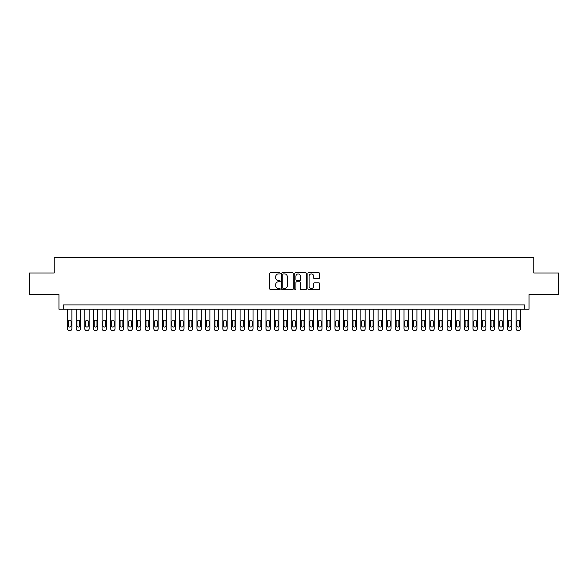 <?xml version="1.0" encoding="UTF-8"?>
<svg xmlns="http://www.w3.org/2000/svg" width="588" height="588" viewBox="0 0 588 588"><rect width="100%" height="100%" fill="white"/><g stroke="black" fill="none" stroke-linecap="round" stroke-linejoin="round"><path stroke-width="0.88" d="M280.197 273.317A0.595 0.595 0 0 0 279.609 272.722L270.612 272.722A0.845 0.845 0 0 0 269.767 273.567L269.767 288.811A0.845 0.845 0 0 0 270.612 289.656L279.609 289.656A0.595 0.595 0 0 0 280.197 289.068A0.595 0.595 0 0 0 279.609 288.473L278.44 288.473A2.712 2.712 0 0 1 275.735 285.761L275.735 284.489A2.712 2.712 0 0 1 278.44 281.784L279.609 281.784A0.595 0.595 0 0 0 280.197 281.189A0.595 0.595 0 0 0 279.609 280.601L278.44 280.601A2.712 2.712 0 0 1 275.735 277.889L275.735 276.617A2.712 2.712 0 0 1 278.44 273.912L279.609 273.912A0.595 0.595 0 0 0 280.197 273.317M318.747 278.69A0.845 0.845 0 0 0 319.593 277.845L319.593 273.567A0.845 0.845 0 0 0 318.747 272.722L308.751 272.722A0.845 0.845 0 0 0 307.906 273.567L307.906 288.811A0.845 0.845 0 0 0 308.751 289.656L318.747 289.656A0.845 0.845 0 0 0 319.593 288.811L319.593 283.644A0.845 0.845 0 0 0 318.747 282.799L314.47 282.799A0.845 0.845 0 0 0 313.625 283.644L313.625 286.209A2.264 2.264 0 0 1 311.361 288.473A2.264 2.264 0 0 1 309.09 286.209L309.09 276.176A2.264 2.264 0 0 1 311.361 273.912A2.264 2.264 0 0 1 313.625 276.176L313.625 277.845A0.845 0.845 0 0 0 314.47 278.69L318.747 278.69M524.746 309.222L529.053 309.222L529.053 294.559L558.6 294.559L558.6 272.994L533.801 272.994L533.801 257.471L54.199 257.471L54.199 272.994L29.4 272.994L29.4 294.559L58.947 294.559L58.947 309.222L524.746 309.222L524.746 304.915L63.254 304.915L63.254 309.222M293.258 273.567A0.845 0.845 0 0 0 292.412 272.722L282.424 272.722A0.845 0.845 0 0 0 281.571 273.567L281.571 288.811A0.845 0.845 0 0 0 282.424 289.656L292.412 289.656A0.845 0.845 0 0 0 293.258 288.811L293.258 273.567M295.588 272.722L305.576 272.722A0.845 0.845 0 0 1 306.429 273.567L306.429 288.811A0.845 0.845 0 0 1 305.576 289.656L301.306 289.656A0.845 0.845 0 0 1 300.453 288.811L300.453 282.63A0.845 0.845 0 0 0 299.608 281.784L296.771 281.784A0.845 0.845 0 0 0 295.926 282.63L295.926 289.068A0.595 0.595 0 0 1 295.33 289.656A0.595 0.595 0 0 1 294.742 289.068L294.742 273.567A0.845 0.845 0 0 1 295.588 272.722M283.35 273.912A0.595 0.595 0 0 0 282.762 274.5L282.762 287.877A0.595 0.595 0 0 0 283.35 288.473L284.577 288.473A2.712 2.712 0 0 0 287.289 285.761L287.289 276.617A2.712 2.712 0 0 0 284.577 273.912L283.35 273.912M300.453 276.213A2.264 2.264 0 0 0 298.19 273.949A2.264 2.264 0 0 0 295.926 276.213L295.926 279.748A0.845 0.845 0 0 0 296.771 280.601L299.608 280.601A0.845 0.845 0 0 0 300.453 279.748L300.453 276.213M71.883 309.222L71.883 328.802A1.727 1.727 0 0 1 70.156 330.529L69.296 330.529A1.727 1.727 0 0 1 67.569 328.802L67.569 309.222M71.104 325.701L71.104 321.562A1.382 1.382 0 0 0 69.729 320.181A1.382 1.382 0 0 0 68.348 321.562L68.348 325.701A1.382 1.382 0 0 0 69.729 327.082A1.382 1.382 0 0 0 71.104 325.701M80.512 309.222L80.512 328.802A1.727 1.727 0 0 1 78.785 330.529L77.917 330.529A1.727 1.727 0 0 1 76.197 328.802L76.197 309.222M79.733 325.701L79.733 321.562A1.382 1.382 0 0 0 78.351 320.181A1.382 1.382 0 0 0 76.969 321.562L76.969 325.701A1.382 1.382 0 0 0 78.351 327.082A1.382 1.382 0 0 0 79.733 325.701M89.133 309.222L89.133 328.802A1.727 1.727 0 0 1 87.406 330.529L86.546 330.529A1.727 1.727 0 0 1 84.819 328.802L84.819 309.222M88.362 325.701L88.362 321.562A1.382 1.382 0 0 0 86.98 320.181A1.382 1.382 0 0 0 85.598 321.562L85.598 325.701A1.382 1.382 0 0 0 86.98 327.082A1.382 1.382 0 0 0 88.362 325.701M97.762 309.222L97.762 328.802A1.727 1.727 0 0 1 96.035 330.529L95.175 330.529A1.727 1.727 0 0 1 93.448 328.802L93.448 309.222M96.983 325.701L96.983 321.562A1.382 1.382 0 0 0 95.601 320.181A1.382 1.382 0 0 0 94.227 321.562L94.227 325.701A1.382 1.382 0 0 0 95.601 327.082A1.382 1.382 0 0 0 96.983 325.701M106.384 309.222L106.384 328.802A1.727 1.727 0 0 1 104.664 330.529L103.797 330.529A1.727 1.727 0 0 1 102.077 328.802L102.077 309.222M105.612 325.701L105.612 321.562A1.382 1.382 0 0 0 104.23 320.181A1.382 1.382 0 0 0 102.849 321.562L102.849 325.701A1.382 1.382 0 0 0 104.23 327.082A1.382 1.382 0 0 0 105.612 325.701M115.013 309.222L115.013 328.802A1.727 1.727 0 0 1 113.286 330.529L112.426 330.529A1.727 1.727 0 0 1 110.698 328.802L110.698 309.222M114.234 325.701L114.234 321.562A1.382 1.382 0 0 0 112.859 320.181A1.382 1.382 0 0 0 111.477 321.562L111.477 325.701A1.382 1.382 0 0 0 112.859 327.082A1.382 1.382 0 0 0 114.234 325.701M123.642 309.222L123.642 328.802A1.727 1.727 0 0 1 121.914 330.529L121.047 330.529A1.727 1.727 0 0 1 119.327 328.802L119.327 309.222M122.863 325.701L122.863 321.562A1.382 1.382 0 0 0 121.481 320.181A1.382 1.382 0 0 0 120.099 321.562L120.099 325.701A1.382 1.382 0 0 0 121.481 327.082A1.382 1.382 0 0 0 122.863 325.701M132.263 309.222L132.263 328.802A1.727 1.727 0 0 1 130.536 330.529L129.676 330.529A1.727 1.727 0 0 1 127.949 328.802L127.949 309.222M131.484 325.701L131.484 321.562A1.382 1.382 0 0 0 130.11 320.181A1.382 1.382 0 0 0 128.728 321.562L128.728 325.701A1.382 1.382 0 0 0 130.11 327.082A1.382 1.382 0 0 0 131.484 325.701M140.892 309.222L140.892 328.802A1.727 1.727 0 0 1 139.165 330.529L138.305 330.529A1.727 1.727 0 0 1 136.578 328.802L136.578 309.222M140.113 325.701L140.113 321.562A1.382 1.382 0 0 0 138.731 320.181A1.382 1.382 0 0 0 137.357 321.562L137.357 325.701A1.382 1.382 0 0 0 138.731 327.082A1.382 1.382 0 0 0 140.113 325.701M149.514 309.222L149.514 328.802A1.727 1.727 0 0 1 147.794 330.529L146.927 330.529A1.727 1.727 0 0 1 145.207 328.802L145.207 309.222M148.742 325.701L148.742 321.562A1.382 1.382 0 0 0 147.36 320.181A1.382 1.382 0 0 0 145.978 321.562L145.978 325.701A1.382 1.382 0 0 0 147.36 327.082A1.382 1.382 0 0 0 148.742 325.701M158.143 309.222L158.143 328.802A1.727 1.727 0 0 1 156.415 330.529L155.555 330.529A1.727 1.727 0 0 1 153.828 328.802L153.828 309.222M157.363 325.701L157.363 321.562A1.382 1.382 0 0 0 155.982 320.181A1.382 1.382 0 0 0 154.607 321.562L154.607 325.701A1.382 1.382 0 0 0 155.982 327.082A1.382 1.382 0 0 0 157.363 325.701M166.764 309.222L166.764 328.802A1.727 1.727 0 0 1 165.044 330.529L164.177 330.529A1.727 1.727 0 0 1 162.457 328.802L162.457 309.222M165.992 325.701L165.992 321.562A1.382 1.382 0 0 0 164.611 320.181A1.382 1.382 0 0 0 163.229 321.562L163.229 325.701A1.382 1.382 0 0 0 164.611 327.082A1.382 1.382 0 0 0 165.992 325.701M175.393 309.222L175.393 328.802A1.727 1.727 0 0 1 173.666 330.529L172.806 330.529A1.727 1.727 0 0 1 171.079 328.802L171.079 309.222M174.614 325.701L174.614 321.562A1.382 1.382 0 0 0 173.239 320.181A1.382 1.382 0 0 0 171.858 321.562L171.858 325.701A1.382 1.382 0 0 0 173.239 327.082A1.382 1.382 0 0 0 174.614 325.701M184.022 309.222L184.022 328.802A1.727 1.727 0 0 1 182.295 330.529L181.435 330.529A1.727 1.727 0 0 1 179.708 328.802L179.708 309.222M183.243 325.701L183.243 321.562A1.382 1.382 0 0 0 181.861 320.181A1.382 1.382 0 0 0 180.487 321.562L180.487 325.701A1.382 1.382 0 0 0 181.861 327.082A1.382 1.382 0 0 0 183.243 325.701M192.644 309.222L192.644 328.802A1.727 1.727 0 0 1 190.924 330.529L190.056 330.529A1.727 1.727 0 0 1 188.329 328.802L188.329 309.222M191.872 325.701L191.872 321.562A1.382 1.382 0 0 0 190.49 320.181A1.382 1.382 0 0 0 189.108 321.562L189.108 325.701A1.382 1.382 0 0 0 190.49 327.082A1.382 1.382 0 0 0 191.872 325.701M201.272 309.222L201.272 328.802A1.727 1.727 0 0 1 199.545 330.529L198.685 330.529A1.727 1.727 0 0 1 196.958 328.802L196.958 309.222M200.493 325.701L200.493 321.562A1.382 1.382 0 0 0 199.111 320.181A1.382 1.382 0 0 0 197.737 321.562L197.737 325.701A1.382 1.382 0 0 0 199.111 327.082A1.382 1.382 0 0 0 200.493 325.701M209.894 309.222L209.894 328.802A1.727 1.727 0 0 1 208.174 330.529L207.307 330.529A1.727 1.727 0 0 1 205.587 328.802L205.587 309.222M209.122 325.701L209.122 321.562A1.382 1.382 0 0 0 207.74 320.181A1.382 1.382 0 0 0 206.359 321.562L206.359 325.701A1.382 1.382 0 0 0 207.74 327.082A1.382 1.382 0 0 0 209.122 325.701M218.523 309.222L218.523 328.802A1.727 1.727 0 0 1 216.796 330.529L215.936 330.529A1.727 1.727 0 0 1 214.208 328.802L214.208 309.222M217.744 325.701L217.744 321.562A1.382 1.382 0 0 0 216.369 320.181A1.382 1.382 0 0 0 214.987 321.562L214.987 325.701A1.382 1.382 0 0 0 216.369 327.082A1.382 1.382 0 0 0 217.744 325.701M227.152 309.222L227.152 328.802A1.727 1.727 0 0 1 225.424 330.529L224.565 330.529A1.727 1.727 0 0 1 222.837 328.802L222.837 309.222M226.373 325.701L226.373 321.562A1.382 1.382 0 0 0 224.991 320.181A1.382 1.382 0 0 0 223.609 321.562L223.609 325.701A1.382 1.382 0 0 0 224.991 327.082A1.382 1.382 0 0 0 226.373 325.701M235.773 309.222L235.773 328.802A1.727 1.727 0 0 1 234.053 330.529L233.186 330.529A1.727 1.727 0 0 1 231.459 328.802L231.459 309.222M235.002 325.701L235.002 321.562A1.382 1.382 0 0 0 233.62 320.181A1.382 1.382 0 0 0 232.238 321.562L232.238 325.701A1.382 1.382 0 0 0 233.62 327.082A1.382 1.382 0 0 0 235.002 325.701M244.402 309.222L244.402 328.802A1.727 1.727 0 0 1 242.675 330.529L241.815 330.529A1.727 1.727 0 0 1 240.088 328.802L240.088 309.222M243.623 325.701L243.623 321.562A1.382 1.382 0 0 0 242.241 320.181A1.382 1.382 0 0 0 240.867 321.562L240.867 325.701A1.382 1.382 0 0 0 242.241 327.082A1.382 1.382 0 0 0 243.623 325.701M253.024 309.222L253.024 328.802A1.727 1.727 0 0 1 251.304 330.529L250.437 330.529A1.727 1.727 0 0 1 248.717 328.802L248.717 309.222M252.252 325.701L252.252 321.562A1.382 1.382 0 0 0 250.87 320.181A1.382 1.382 0 0 0 249.488 321.562L249.488 325.701A1.382 1.382 0 0 0 250.87 327.082A1.382 1.382 0 0 0 252.252 325.701M261.653 309.222L261.653 328.802A1.727 1.727 0 0 1 259.925 330.529L259.065 330.529A1.727 1.727 0 0 1 257.338 328.802L257.338 309.222M260.874 325.701L260.874 321.562A1.382 1.382 0 0 0 259.499 320.181A1.382 1.382 0 0 0 258.117 321.562L258.117 325.701A1.382 1.382 0 0 0 259.499 327.082A1.382 1.382 0 0 0 260.874 325.701M270.282 309.222L270.282 328.802A1.727 1.727 0 0 1 268.554 330.529L267.694 330.529A1.727 1.727 0 0 1 265.967 328.802L265.967 309.222M269.502 325.701L269.502 321.562A1.382 1.382 0 0 0 268.121 320.181A1.382 1.382 0 0 0 266.739 321.562L266.739 325.701A1.382 1.382 0 0 0 268.121 327.082A1.382 1.382 0 0 0 269.502 325.701M278.903 309.222L278.903 328.802A1.727 1.727 0 0 1 277.176 330.529L276.316 330.529A1.727 1.727 0 0 1 274.589 328.802L274.589 309.222M278.131 325.701L278.131 321.562A1.382 1.382 0 0 0 276.75 320.181A1.382 1.382 0 0 0 275.368 321.562L275.368 325.701A1.382 1.382 0 0 0 276.75 327.082A1.382 1.382 0 0 0 278.131 325.701M287.532 309.222L287.532 328.802A1.727 1.727 0 0 1 285.805 330.529L284.945 330.529A1.727 1.727 0 0 1 283.218 328.802L283.218 309.222M286.753 325.701L286.753 321.562A1.382 1.382 0 0 0 285.371 320.181A1.382 1.382 0 0 0 283.997 321.562L283.997 325.701A1.382 1.382 0 0 0 285.371 327.082A1.382 1.382 0 0 0 286.753 325.701M296.154 309.222L296.154 328.802A1.727 1.727 0 0 1 294.434 330.529L293.566 330.529A1.727 1.727 0 0 1 291.846 328.802L291.846 309.222M295.382 325.701L295.382 321.562A1.382 1.382 0 0 0 294 320.181A1.382 1.382 0 0 0 292.618 321.562L292.618 325.701A1.382 1.382 0 0 0 294 327.082A1.382 1.382 0 0 0 295.382 325.701M304.782 309.222L304.782 328.802A1.727 1.727 0 0 1 303.055 330.529L302.195 330.529A1.727 1.727 0 0 1 300.468 328.802L300.468 309.222M304.003 325.701L304.003 321.562A1.382 1.382 0 0 0 302.629 320.181A1.382 1.382 0 0 0 301.247 321.562L301.247 325.701A1.382 1.382 0 0 0 302.629 327.082A1.382 1.382 0 0 0 304.003 325.701M313.411 309.222L313.411 328.802A1.727 1.727 0 0 1 311.684 330.529L310.824 330.529A1.727 1.727 0 0 1 309.097 328.802L309.097 309.222M312.632 325.701L312.632 321.562A1.382 1.382 0 0 0 311.25 320.181A1.382 1.382 0 0 0 309.869 321.562L309.869 325.701A1.382 1.382 0 0 0 311.25 327.082A1.382 1.382 0 0 0 312.632 325.701M322.033 309.222L322.033 328.802A1.727 1.727 0 0 1 320.306 330.529L319.446 330.529A1.727 1.727 0 0 1 317.718 328.802L317.718 309.222M321.261 325.701L321.261 321.562A1.382 1.382 0 0 0 319.879 320.181A1.382 1.382 0 0 0 318.498 321.562L318.498 325.701A1.382 1.382 0 0 0 319.879 327.082A1.382 1.382 0 0 0 321.261 325.701M330.662 309.222L330.662 328.802A1.727 1.727 0 0 1 328.935 330.529L328.075 330.529A1.727 1.727 0 0 1 326.347 328.802L326.347 309.222M329.883 325.701L329.883 321.562A1.382 1.382 0 0 0 328.501 320.181A1.382 1.382 0 0 0 327.126 321.562L327.126 325.701A1.382 1.382 0 0 0 328.501 327.082A1.382 1.382 0 0 0 329.883 325.701M339.283 309.222L339.283 328.802A1.727 1.727 0 0 1 337.563 330.529L336.696 330.529A1.727 1.727 0 0 1 334.976 328.802L334.976 309.222M338.512 325.701L338.512 321.562A1.382 1.382 0 0 0 337.13 320.181A1.382 1.382 0 0 0 335.748 321.562L335.748 325.701A1.382 1.382 0 0 0 337.13 327.082A1.382 1.382 0 0 0 338.512 325.701M347.912 309.222L347.912 328.802A1.727 1.727 0 0 1 346.185 330.529L345.325 330.529A1.727 1.727 0 0 1 343.598 328.802L343.598 309.222M347.133 325.701L347.133 321.562A1.382 1.382 0 0 0 345.759 320.181A1.382 1.382 0 0 0 344.377 321.562L344.377 325.701A1.382 1.382 0 0 0 345.759 327.082A1.382 1.382 0 0 0 347.133 325.701M356.541 309.222L356.541 328.802A1.727 1.727 0 0 1 354.814 330.529L353.947 330.529A1.727 1.727 0 0 1 352.227 328.802L352.227 309.222M355.762 325.701L355.762 321.562A1.382 1.382 0 0 0 354.38 320.181A1.382 1.382 0 0 0 352.998 321.562L352.998 325.701A1.382 1.382 0 0 0 354.38 327.082A1.382 1.382 0 0 0 355.762 325.701M365.163 309.222L365.163 328.802A1.727 1.727 0 0 1 363.435 330.529L362.575 330.529A1.727 1.727 0 0 1 360.848 328.802L360.848 309.222M364.391 325.701L364.391 321.562A1.382 1.382 0 0 0 363.009 320.181A1.382 1.382 0 0 0 361.627 321.562L361.627 325.701A1.382 1.382 0 0 0 363.009 327.082A1.382 1.382 0 0 0 364.391 325.701M373.792 309.222L373.792 328.802A1.727 1.727 0 0 1 372.064 330.529L371.204 330.529A1.727 1.727 0 0 1 369.477 328.802L369.477 309.222M373.012 325.701L373.012 321.562A1.382 1.382 0 0 0 371.631 320.181A1.382 1.382 0 0 0 370.256 321.562L370.256 325.701A1.382 1.382 0 0 0 371.631 327.082A1.382 1.382 0 0 0 373.012 325.701M382.413 309.222L382.413 328.802A1.727 1.727 0 0 1 380.693 330.529L379.826 330.529A1.727 1.727 0 0 1 378.106 328.802L378.106 309.222M381.641 325.701L381.641 321.562A1.382 1.382 0 0 0 380.26 320.181A1.382 1.382 0 0 0 378.878 321.562L378.878 325.701A1.382 1.382 0 0 0 380.26 327.082A1.382 1.382 0 0 0 381.641 325.701M391.042 309.222L391.042 328.802A1.727 1.727 0 0 1 389.315 330.529L388.455 330.529A1.727 1.727 0 0 1 386.728 328.802L386.728 309.222M390.263 325.701L390.263 321.562A1.382 1.382 0 0 0 388.889 320.181A1.382 1.382 0 0 0 387.507 321.562L387.507 325.701A1.382 1.382 0 0 0 388.889 327.082A1.382 1.382 0 0 0 390.263 325.701M399.671 309.222L399.671 328.802A1.727 1.727 0 0 1 397.944 330.529L397.076 330.529A1.727 1.727 0 0 1 395.356 328.802L395.356 309.222M398.892 325.701L398.892 321.562A1.382 1.382 0 0 0 397.51 320.181A1.382 1.382 0 0 0 396.128 321.562L396.128 325.701A1.382 1.382 0 0 0 397.51 327.082A1.382 1.382 0 0 0 398.892 325.701M408.293 309.222L408.293 328.802A1.727 1.727 0 0 1 406.565 330.529L405.705 330.529A1.727 1.727 0 0 1 403.978 328.802L403.978 309.222M407.513 325.701L407.513 321.562A1.382 1.382 0 0 0 406.139 320.181A1.382 1.382 0 0 0 404.757 321.562L404.757 325.701A1.382 1.382 0 0 0 406.139 327.082A1.382 1.382 0 0 0 407.513 325.701M416.921 309.222L416.921 328.802A1.727 1.727 0 0 1 415.194 330.529L414.334 330.529A1.727 1.727 0 0 1 412.607 328.802L412.607 309.222M416.142 325.701L416.142 321.562A1.382 1.382 0 0 0 414.76 320.181A1.382 1.382 0 0 0 413.386 321.562L413.386 325.701A1.382 1.382 0 0 0 414.76 327.082A1.382 1.382 0 0 0 416.142 325.701M425.543 309.222L425.543 328.802A1.727 1.727 0 0 1 423.823 330.529L422.956 330.529A1.727 1.727 0 0 1 421.236 328.802L421.236 309.222M424.771 325.701L424.771 321.562A1.382 1.382 0 0 0 423.389 320.181A1.382 1.382 0 0 0 422.008 321.562L422.008 325.701A1.382 1.382 0 0 0 423.389 327.082A1.382 1.382 0 0 0 424.771 325.701M434.172 309.222L434.172 328.802A1.727 1.727 0 0 1 432.445 330.529L431.585 330.529A1.727 1.727 0 0 1 429.857 328.802L429.857 309.222M433.393 325.701L433.393 321.562A1.382 1.382 0 0 0 432.018 320.181A1.382 1.382 0 0 0 430.636 321.562L430.636 325.701A1.382 1.382 0 0 0 432.018 327.082A1.382 1.382 0 0 0 433.393 325.701M442.793 309.222L442.793 328.802A1.727 1.727 0 0 1 441.074 330.529L440.206 330.529A1.727 1.727 0 0 1 438.486 328.802L438.486 309.222M442.022 325.701L442.022 321.562A1.382 1.382 0 0 0 440.64 320.181A1.382 1.382 0 0 0 439.258 321.562L439.258 325.701A1.382 1.382 0 0 0 440.64 327.082A1.382 1.382 0 0 0 442.022 325.701M451.422 309.222L451.422 328.802A1.727 1.727 0 0 1 449.695 330.529L448.835 330.529A1.727 1.727 0 0 1 447.108 328.802L447.108 309.222M450.643 325.701L450.643 321.562A1.382 1.382 0 0 0 449.269 320.181A1.382 1.382 0 0 0 447.887 321.562L447.887 325.701A1.382 1.382 0 0 0 449.269 327.082A1.382 1.382 0 0 0 450.643 325.701M460.051 309.222L460.051 328.802A1.727 1.727 0 0 1 458.324 330.529L457.464 330.529A1.727 1.727 0 0 1 455.737 328.802L455.737 309.222M459.272 325.701L459.272 321.562A1.382 1.382 0 0 0 457.89 320.181A1.382 1.382 0 0 0 456.516 321.562L456.516 325.701A1.382 1.382 0 0 0 457.89 327.082A1.382 1.382 0 0 0 459.272 325.701M468.673 309.222L468.673 328.802A1.727 1.727 0 0 1 466.953 330.529L466.086 330.529A1.727 1.727 0 0 1 464.358 328.802L464.358 309.222M467.901 325.701L467.901 321.562A1.382 1.382 0 0 0 466.519 320.181A1.382 1.382 0 0 0 465.137 321.562L465.137 325.701A1.382 1.382 0 0 0 466.519 327.082A1.382 1.382 0 0 0 467.901 325.701M477.302 309.222L477.302 328.802A1.727 1.727 0 0 1 475.574 330.529L474.714 330.529A1.727 1.727 0 0 1 472.987 328.802L472.987 309.222M476.523 325.701L476.523 321.562A1.382 1.382 0 0 0 475.141 320.181A1.382 1.382 0 0 0 473.766 321.562L473.766 325.701A1.382 1.382 0 0 0 475.141 327.082A1.382 1.382 0 0 0 476.523 325.701M485.923 309.222L485.923 328.802A1.727 1.727 0 0 1 484.203 330.529L483.336 330.529A1.727 1.727 0 0 1 481.616 328.802L481.616 309.222M485.151 325.701L485.151 321.562A1.382 1.382 0 0 0 483.77 320.181A1.382 1.382 0 0 0 482.388 321.562L482.388 325.701A1.382 1.382 0 0 0 483.77 327.082A1.382 1.382 0 0 0 485.151 325.701M494.552 309.222L494.552 328.802A1.727 1.727 0 0 1 492.825 330.529L491.965 330.529A1.727 1.727 0 0 1 490.238 328.802L490.238 309.222M493.773 325.701L493.773 321.562A1.382 1.382 0 0 0 492.399 320.181A1.382 1.382 0 0 0 491.017 321.562L491.017 325.701A1.382 1.382 0 0 0 492.399 327.082A1.382 1.382 0 0 0 493.773 325.701M503.181 309.222L503.181 328.802A1.727 1.727 0 0 1 501.454 330.529L500.594 330.529A1.727 1.727 0 0 1 498.867 328.802L498.867 309.222M502.402 325.701L502.402 321.562A1.382 1.382 0 0 0 501.02 320.181A1.382 1.382 0 0 0 499.638 321.562L499.638 325.701A1.382 1.382 0 0 0 501.02 327.082A1.382 1.382 0 0 0 502.402 325.701M511.803 309.222L511.803 328.802A1.727 1.727 0 0 1 510.083 330.529L509.215 330.529A1.727 1.727 0 0 1 507.488 328.802L507.488 309.222M511.031 325.701L511.031 321.562A1.382 1.382 0 0 0 509.649 320.181A1.382 1.382 0 0 0 508.267 321.562L508.267 325.701A1.382 1.382 0 0 0 509.649 327.082A1.382 1.382 0 0 0 511.031 325.701M520.431 309.222L520.431 328.802A1.727 1.727 0 0 1 518.704 330.529L517.844 330.529A1.727 1.727 0 0 1 516.117 328.802L516.117 309.222M519.652 325.701L519.652 321.562A1.382 1.382 0 0 0 518.271 320.181A1.382 1.382 0 0 0 516.896 321.562L516.896 325.701A1.382 1.382 0 0 0 518.271 327.082A1.382 1.382 0 0 0 519.652 325.701"/></g></svg>
